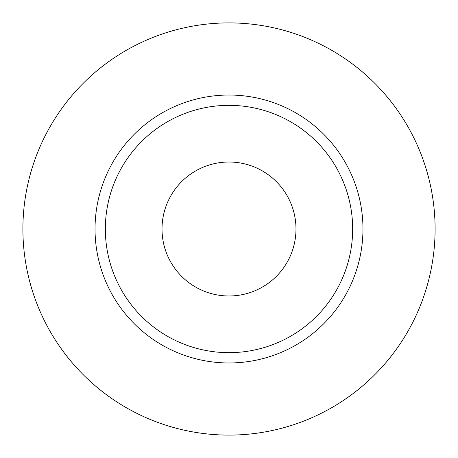 <?xml version="1.0" encoding="UTF-8"?>
<svg xmlns="http://www.w3.org/2000/svg" width="458" height="458" viewBox="0 0 458 458"><rect width="100%" height="100%" fill="white"/><g stroke="black" fill="none" stroke-linecap="round" stroke-linejoin="round"><path stroke-width="0.34" stroke-dasharray="2.29 1.72" d="M295.983 229A66.983 66.983 0 0 1 229 295.983A66.983 66.983 0 0 1 162.018 229A66.983 66.983 0 0 1 229 162.018A66.983 66.983 0 0 1 295.983 229M105.34 229A123.66 123.66 0 0 0 229 352.66A123.66 123.66 0 0 0 352.66 229A123.66 123.66 0 0 0 229 105.34A123.66 123.66 0 0 0 105.34 229A123.66 123.66 0 0 1 229 105.34A123.66 123.66 0 0 1 352.66 229M435.1 229A206.1 206.1 0 0 0 229 22.9A206.1 206.1 0 0 0 22.9 229A206.1 206.1 0 0 0 229 435.1A206.1 206.1 0 0 0 435.1 229"/><path stroke-width="0.69" d="M162.018 229A66.983 66.983 0 0 0 229 295.983A66.983 66.983 0 0 0 295.983 229A66.983 66.983 0 0 0 229 162.018A66.983 66.983 0 0 0 162.018 229M352.66 229A123.66 123.66 0 0 0 229 105.34A123.66 123.66 0 0 0 105.34 229A123.66 123.66 0 0 0 229 352.66A123.66 123.66 0 0 0 352.66 229M435.1 229A206.1 206.1 0 0 0 229 22.9A206.1 206.1 0 0 0 22.9 229A206.1 206.1 0 0 0 229 435.1A206.1 206.1 0 0 0 435.1 229M362.965 229A133.965 133.965 0 0 1 229 362.965A133.965 133.965 0 0 1 95.035 229A133.965 133.965 0 0 1 229 95.035A133.965 133.965 0 0 1 362.965 229"/></g></svg>
